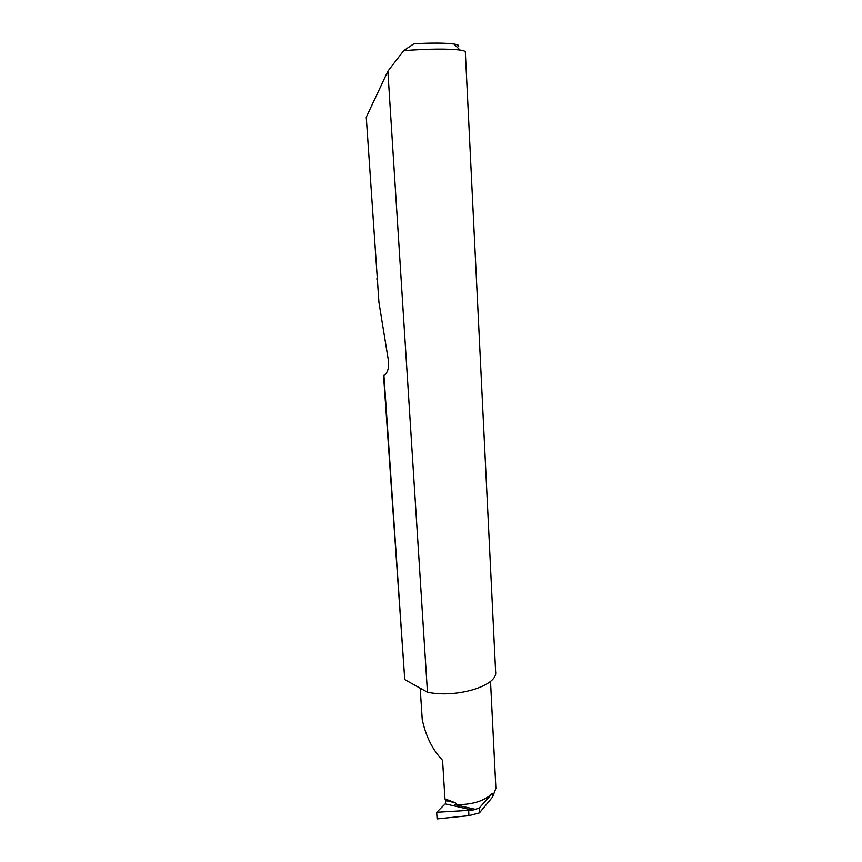 <?xml version="1.0" encoding="UTF-8"?>
<svg xmlns="http://www.w3.org/2000/svg" width="862" height="862" viewBox="0 0 862 862"><rect width="100%" height="100%" fill="white"/><g stroke="black" fill="none" stroke-linecap="round" stroke-linejoin="round"><path stroke-width="1.29" d="M420.193 688.178L422.229 719.425C425.763 736.223 432.552 749.854 442.572 760.327L444.943 798.848L445.859 800.615L445.245 803.869L436.678 812.273L472.581 810.129L445.245 803.869M387.868 71.201L427.455 692.229L428.112 692.348C457.603 698.285 498.107 685.452 495.628 671.832L465.329 52C465.308 51.214 463.53 50.567 460.028 50.061C447.744 48.628 428.985 48.811 403.75 50.61L387.868 71.201L366.264 117.2L378.935 302.336L388.353 360.165C389.247 367.708 387.781 372.804 383.946 375.455L404.752 679.59L383.558 375.52L385.993 373.688M376.92 278.588L376.985 279.611M366.264 117.2L378.935 302.336M490.521 681.325L495.887 788.364L492.579 797.027L479.412 812.888L468.939 815.646L468.669 810.873M436.678 812.273L437.099 818.889L468.939 815.646M472.581 810.129L479.153 808.136L479.412 812.888M479.153 808.136L492.396 793.32L492.579 797.027M474.509 809.138L454.759 804.623C471.697 805 484.239 801.229 492.396 793.32M454.759 804.623C456.213 804.246 456.386 803.632 455.298 802.77L444.943 798.848M404.752 679.59L427.455 692.229M403.75 50.61L413.879 43.768C432.088 42.798 445.471 42.895 454.015 44.037C459.015 44.846 460.071 45.901 457.194 47.227M455.298 802.77L445.859 800.615M383.558 375.476L384.398 375.185M454.015 44.037L460.028 50.061"/></g></svg>
